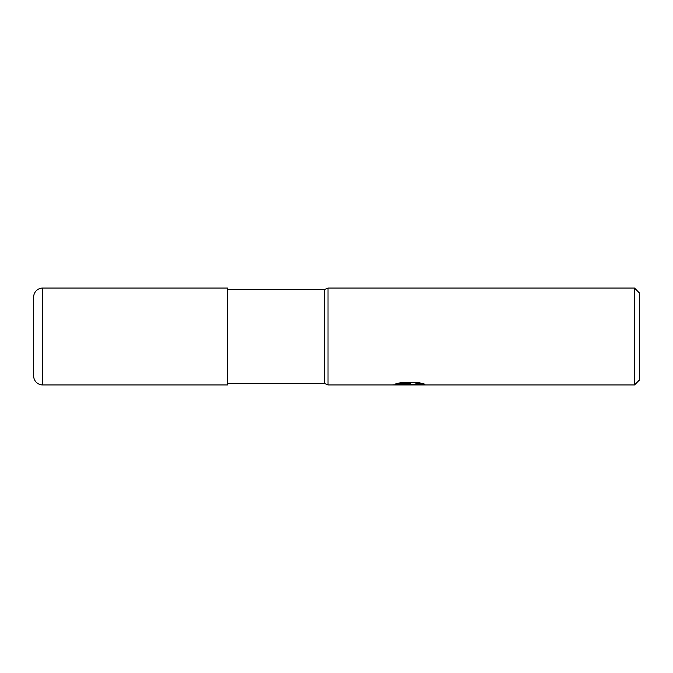 <?xml version="1.0" encoding="UTF-8"?>
<svg xmlns="http://www.w3.org/2000/svg" width="673" height="673" viewBox="0 0 673 673"><rect width="100%" height="100%" fill="white"/><g stroke="black" fill="none" stroke-linecap="round" stroke-linejoin="round"><path stroke-width="1.01" d="M634.504 384.956L634.504 288.044L639.35 292.89L639.35 380.11L634.504 384.956L328.02 384.956L324.386 383.442L227.474 383.442M324.386 383.442L324.386 289.558L328.02 288.044L634.504 288.044M227.474 289.558L324.386 289.558M328.02 384.956L328.02 288.044L328.02 384.956M409.529 384.561L392.3 384.956L410.715 384.031L395.228 384.031L400.275 382.769L419.388 382.769L424.932 384.182L408.755 384.956L409.529 384.115M406.399 384.956L403.144 384.476M405.634 384.35L408.461 384.182M412.642 384.35L408.805 384.956M413.727 384.931L413.727 384.317L415.998 383.812L422.223 383.417M397.449 383.417L410.715 383.417L410.715 384.031M42.736 288.044A9.086 9.086 0 0 0 33.65 297.13L33.65 375.871A9.086 9.086 0 0 0 42.736 384.956L42.736 288.044L227.474 288.044L227.474 384.956L42.736 384.956M409.529 384.35L413.727 384.35"/></g></svg>
